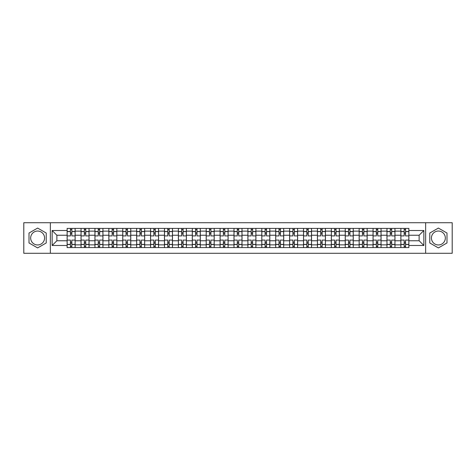 <?xml version="1.0" encoding="UTF-8"?>
<svg xmlns="http://www.w3.org/2000/svg" width="476" height="476" viewBox="0 0 476 476"><rect width="100%" height="100%" fill="white"/><g stroke="black" fill="none" stroke-linecap="round" stroke-linejoin="round"><path stroke-width="0.71" d="M37.616 244.956A6.956 6.956 0 0 1 30.666 238A6.956 6.956 0 0 1 37.616 231.044A6.956 6.956 0 0 1 44.571 238A6.956 6.956 0 0 1 37.616 244.956M438.384 244.956A6.956 6.956 0 0 1 431.429 238A6.956 6.956 0 0 1 438.384 231.044A6.956 6.956 0 0 1 445.334 238A6.956 6.956 0 0 1 438.384 244.956M425.639 253.286L452.2 253.286L452.2 222.714L23.8 222.714L23.8 253.286L425.639 253.286L425.639 222.714M81.027 247.579L81.027 231.134L75.143 231.134L75.143 247.579M75.143 231.134L75.143 228.42M81.027 231.134L81.027 228.42M89.048 228.42L89.048 247.579M94.932 247.579L94.932 228.42M102.953 228.42L102.953 247.579M108.837 247.579L108.837 228.42M116.858 228.42L116.858 247.579M122.743 247.579L122.743 228.42M130.769 228.42L130.769 247.579M136.648 247.579L136.648 228.42M144.674 228.42L144.674 247.579M150.553 247.579L150.553 228.42M158.579 228.42L158.579 247.579M164.458 247.579L164.458 228.42M172.485 228.42L172.485 247.579M178.369 247.579L178.369 228.42M186.39 228.42L186.39 247.579M192.274 247.579L192.274 228.42M200.295 228.42L200.295 247.579M206.179 247.579L206.179 228.42M214.2 228.42L214.2 247.579M220.085 247.579L220.085 228.42M228.105 228.42L228.105 247.579M233.99 247.579L233.99 228.42M242.01 228.42L242.01 247.579M247.895 247.579L247.895 228.42M255.915 228.42L255.915 247.579M261.8 247.579L261.8 228.42M269.821 228.42L269.821 247.579M275.705 247.579L275.705 228.42M283.726 228.42L283.726 247.579M289.61 247.579L289.61 228.42M297.631 228.42L297.631 247.579M303.515 247.579L303.515 228.42M311.542 228.42L311.542 247.579M317.421 247.579L317.421 228.42M325.447 228.42L325.447 247.579M331.326 247.579L331.326 228.42M339.352 228.42L339.352 247.579M345.231 247.579L345.231 228.42M353.257 228.42L353.257 247.579M359.142 247.579L359.142 228.42M367.163 228.42L367.163 247.579M373.047 247.579L373.047 228.42M381.068 228.42L381.068 247.579M386.952 247.579L386.952 228.42M394.973 228.42L394.973 247.579M400.857 247.579L400.857 228.42M400.857 240.761L394.973 240.761M386.952 240.761L381.068 240.761M373.047 240.761L367.163 240.761M359.142 240.761L353.257 240.761M345.231 240.761L339.352 240.761M331.326 240.761L325.447 240.761M317.421 240.761L311.542 240.761M303.515 240.761L297.631 240.761M289.61 240.761L283.726 240.761M275.705 240.761L269.821 240.761M261.8 240.761L255.915 240.761M247.895 240.761L242.01 240.761M233.99 240.761L228.105 240.761M220.085 240.761L214.2 240.761M206.179 240.761L200.295 240.761M192.274 240.761L186.39 240.761M178.369 240.761L172.485 240.761M164.458 240.761L158.579 240.761M150.553 240.761L144.674 240.761M136.648 240.761L130.769 240.761M122.743 240.761L116.858 240.761M108.837 240.761L102.953 240.761M94.932 240.761L89.048 240.761M81.027 240.761L75.143 240.761M400.857 235.239L394.973 235.239M386.952 235.239L381.068 235.239M373.047 235.239L367.163 235.239M359.142 235.239L353.257 235.239M345.231 235.239L339.352 235.239M331.326 235.239L325.447 235.239M317.421 235.239L311.542 235.239M303.515 235.239L297.631 235.239M289.61 235.239L283.726 235.239M275.705 235.239L269.821 235.239M261.8 235.239L255.915 235.239M247.895 235.239L242.01 235.239M233.99 235.239L228.105 235.239M220.085 235.239L214.2 235.239M206.179 235.239L200.295 235.239M192.274 235.239L186.39 235.239M178.369 235.239L172.485 235.239M164.458 235.239L158.579 235.239M150.553 235.239L144.674 235.239M136.648 235.239L130.769 235.239M122.743 235.239L116.858 235.239M108.837 235.239L102.953 235.239M94.932 235.239L89.048 235.239M81.027 235.239L75.143 235.239M56.87 240.761L67.122 240.761L67.122 235.239L56.87 235.239L56.87 240.761L52.146 245.485L52.146 230.515L67.122 230.515L67.122 235.239M408.878 235.239L408.878 240.761L419.13 240.761L419.13 235.239L408.878 235.239L408.878 228.42L67.122 228.42L67.122 230.515M408.878 230.515L423.854 230.515L423.854 245.485L408.878 245.485L408.878 240.761M67.122 240.761L67.122 247.579L408.878 247.579L408.878 245.485M67.122 245.485L52.146 245.485M50.361 253.286L50.361 222.714M46.22 233.032L37.616 228.069L29.012 233.032L29.012 242.968L37.616 247.931L46.22 242.968L46.22 233.032M446.988 233.032L438.384 228.069L429.78 233.032L429.78 242.968L438.384 247.931L446.988 242.968L446.988 233.032M71.846 246.247L70.418 246.247M70.418 229.753L71.846 229.753M85.751 246.247L84.323 246.247M84.323 229.753L85.751 229.753M99.657 246.247L98.229 246.247M98.229 229.753L99.657 229.753M113.562 246.247L112.134 246.247M112.134 229.753L113.562 229.753M127.467 246.247L126.045 246.247M126.045 229.753L127.467 229.753M141.372 246.247L139.95 246.247M139.95 229.753L141.372 229.753M155.277 246.247L153.855 246.247M153.855 229.753L155.277 229.753M169.182 246.247L167.76 246.247M167.76 229.753L169.182 229.753M183.093 246.247L181.665 246.247M181.665 229.753L183.093 229.753M196.999 246.247L195.571 246.247M195.571 229.753L196.999 229.753M210.904 246.247L209.476 246.247M209.476 229.753L210.904 229.753M224.809 246.247L223.381 246.247M223.381 229.753L224.809 229.753M238.714 246.247L237.286 246.247M237.286 229.753L238.714 229.753M252.619 246.247L251.191 246.247M251.191 229.753L252.619 229.753M266.524 246.247L265.096 246.247M265.096 229.753L266.524 229.753M280.429 246.247L279.001 246.247M279.001 229.753L280.429 229.753M294.335 246.247L292.907 246.247M292.907 229.753L294.335 229.753M308.24 246.247L306.818 246.247M306.818 229.753L308.24 229.753M322.145 246.247L320.723 246.247M320.723 229.753L322.145 229.753M336.05 246.247L334.628 246.247M334.628 229.753L336.05 229.753M349.955 246.247L348.533 246.247M348.533 229.753L349.955 229.753M363.866 246.247L362.438 246.247M362.438 229.753L363.866 229.753M377.771 246.247L376.343 246.247M376.343 229.753L377.771 229.753M391.677 246.247L390.249 246.247M390.249 229.753L391.677 229.753M405.582 246.247L404.154 246.247M404.154 229.753L405.582 229.753M52.146 230.515L56.87 235.239M419.13 240.761L423.854 245.485M419.13 235.239L423.854 230.515M75.101 247.579L75.101 235.906L71.846 235.906L71.846 228.42M70.418 228.42L70.418 235.906L67.164 235.906L67.164 228.42M75.101 235.906L75.101 228.42M67.164 247.579L67.164 240.094L70.418 240.094L70.418 247.579M71.846 247.579L71.846 240.094L75.101 240.094M70.418 233.942L71.846 233.942M67.164 240.094L67.164 235.906M71.846 242.058L70.418 242.058M71.846 246.425L70.418 246.425M70.418 243.212L71.846 243.212M71.846 232.788L70.418 232.788M70.418 229.575L71.846 229.575M89.006 247.579L89.006 235.906L85.751 235.906L85.751 228.42M84.323 228.42L84.323 235.906L81.069 235.906L81.069 228.42M89.006 235.906L89.006 228.42M81.069 247.579L81.069 240.094L84.323 240.094L84.323 247.579M85.751 247.579L85.751 240.094L89.006 240.094M84.323 233.942L85.751 233.942M81.069 240.094L81.069 235.906M85.751 242.058L84.323 242.058M85.751 246.425L84.323 246.425M84.323 243.212L85.751 243.212M85.751 232.788L84.323 232.788M84.323 229.575L85.751 229.575M102.911 247.579L102.911 235.906L99.657 235.906L99.657 228.42M98.229 228.42L98.229 235.906L94.98 235.906L94.98 228.42M102.911 235.906L102.911 228.42M94.98 247.579L94.98 240.094L98.229 240.094L98.229 247.579M99.657 247.579L99.657 240.094L102.911 240.094M98.229 233.942L99.657 233.942M94.98 240.094L94.98 235.906M99.657 242.058L98.229 242.058M99.657 246.425L98.229 246.425M98.229 243.212L99.657 243.212M99.657 232.788L98.229 232.788M98.229 229.575L99.657 229.575M116.816 247.579L116.816 235.906L113.562 235.906L113.562 228.42M112.134 228.42L112.134 235.906L108.885 235.906L108.885 228.42M116.816 235.906L116.816 228.42M108.885 247.579L108.885 240.094L112.134 240.094L112.134 247.579M113.562 247.579L113.562 240.094L116.816 240.094M112.134 233.942L113.562 233.942M108.885 240.094L108.885 235.906M113.562 242.058L112.134 242.058M113.562 246.425L112.134 246.425M112.134 243.212L113.562 243.212M113.562 232.788L112.134 232.788M112.134 229.575L113.562 229.575M130.721 247.579L130.721 235.906L127.467 235.906L127.467 228.42M126.045 228.42L126.045 235.906L122.79 235.906L122.79 228.42M130.721 235.906L130.721 228.42M122.79 247.579L122.79 240.094L126.045 240.094L126.045 247.579M127.467 247.579L127.467 240.094L130.721 240.094M126.045 233.942L127.467 233.942M122.79 240.094L122.79 235.906M127.467 242.058L126.045 242.058M127.467 246.425L126.045 246.425M126.045 243.212L127.467 243.212M127.467 232.788L126.045 232.788M126.045 229.575L127.467 229.575M144.627 247.579L144.627 235.906L141.372 235.906L141.372 228.42M139.95 228.42L139.95 235.906L136.695 235.906L136.695 228.42M144.627 235.906L144.627 228.42M136.695 247.579L136.695 240.094L139.95 240.094L139.95 247.579M141.372 247.579L141.372 240.094L144.627 240.094M139.95 233.942L141.372 233.942M136.695 240.094L136.695 235.906M141.372 242.058L139.95 242.058M141.372 246.425L139.95 246.425M139.95 243.212L141.372 243.212M141.372 232.788L139.95 232.788M139.95 229.575L141.372 229.575M158.532 247.579L158.532 235.906L155.277 235.906L155.277 228.42M153.855 228.42L153.855 235.906L150.6 235.906L150.6 228.42M158.532 235.906L158.532 228.42M150.6 247.579L150.6 240.094L153.855 240.094L153.855 247.579M155.277 247.579L155.277 240.094L158.532 240.094M153.855 233.942L155.277 233.942M150.6 240.094L150.6 235.906M155.277 242.058L153.855 242.058M155.277 246.425L153.855 246.425M153.855 243.212L155.277 243.212M155.277 232.788L153.855 232.788M153.855 229.575L155.277 229.575M172.437 247.579L172.437 235.906L169.182 235.906L169.182 228.42M167.76 228.42L167.76 235.906L164.506 235.906L164.506 228.42M172.437 235.906L172.437 228.42M164.506 247.579L164.506 240.094L167.76 240.094L167.76 247.579M169.182 247.579L169.182 240.094L172.437 240.094M167.76 233.942L169.182 233.942M164.506 240.094L164.506 235.906M169.182 242.058L167.76 242.058M169.182 246.425L167.76 246.425M167.76 243.212L169.182 243.212M169.182 232.788L167.76 232.788M167.76 229.575L169.182 229.575M186.342 247.579L186.342 235.906L183.093 235.906L183.093 228.42M181.665 228.42L181.665 235.906L178.411 235.906L178.411 228.42M186.342 235.906L186.342 228.42M178.411 247.579L178.411 240.094L181.665 240.094L181.665 247.579M183.093 247.579L183.093 240.094L186.342 240.094M181.665 233.942L183.093 233.942M178.411 240.094L178.411 235.906M183.093 242.058L181.665 242.058M183.093 246.425L181.665 246.425M181.665 243.212L183.093 243.212M183.093 232.788L181.665 232.788M181.665 229.575L183.093 229.575M200.247 247.579L200.247 235.906L196.999 235.906L196.999 228.42M195.571 228.42L195.571 235.906L192.316 235.906L192.316 228.42M200.247 235.906L200.247 228.42M192.316 247.579L192.316 240.094L195.571 240.094L195.571 247.579M196.999 247.579L196.999 240.094L200.247 240.094M195.571 233.942L196.999 233.942M192.316 240.094L192.316 235.906M196.999 242.058L195.571 242.058M196.999 246.425L195.571 246.425M195.571 243.212L196.999 243.212M196.999 232.788L195.571 232.788M195.571 229.575L196.999 229.575M214.158 247.579L214.158 235.906L210.904 235.906L210.904 228.42M209.476 228.42L209.476 235.906L206.221 235.906L206.221 228.42M214.158 235.906L214.158 228.42M206.221 247.579L206.221 240.094L209.476 240.094L209.476 247.579M210.904 247.579L210.904 240.094L214.158 240.094M209.476 233.942L210.904 233.942M206.221 240.094L206.221 235.906M210.904 242.058L209.476 242.058M210.904 246.425L209.476 246.425M209.476 243.212L210.904 243.212M210.904 232.788L209.476 232.788M209.476 229.575L210.904 229.575M228.064 247.579L228.064 235.906L224.809 235.906L224.809 228.42M223.381 228.42L223.381 235.906L220.126 235.906L220.126 228.42M228.064 235.906L228.064 228.42M220.126 247.579L220.126 240.094L223.381 240.094L223.381 247.579M224.809 247.579L224.809 240.094L228.064 240.094M223.381 233.942L224.809 233.942M220.126 240.094L220.126 235.906M224.809 242.058L223.381 242.058M224.809 246.425L223.381 246.425M223.381 243.212L224.809 243.212M224.809 232.788L223.381 232.788M223.381 229.575L224.809 229.575M241.969 247.579L241.969 235.906L238.714 235.906L238.714 228.42M237.286 228.42L237.286 235.906L234.031 235.906L234.031 228.42M241.969 235.906L241.969 228.42M234.031 247.579L234.031 240.094L237.286 240.094L237.286 247.579M238.714 247.579L238.714 240.094L241.969 240.094M237.286 233.942L238.714 233.942M234.031 240.094L234.031 235.906M238.714 242.058L237.286 242.058M238.714 246.425L237.286 246.425M237.286 243.212L238.714 243.212M238.714 232.788L237.286 232.788M237.286 229.575L238.714 229.575M255.874 247.579L255.874 235.906L252.619 235.906L252.619 228.42M251.191 228.42L251.191 235.906L247.936 235.906L247.936 228.42M255.874 235.906L255.874 228.42M247.936 247.579L247.936 240.094L251.191 240.094L251.191 247.579M252.619 247.579L252.619 240.094L255.874 240.094M251.191 233.942L252.619 233.942M247.936 240.094L247.936 235.906M252.619 242.058L251.191 242.058M252.619 246.425L251.191 246.425M251.191 243.212L252.619 243.212M252.619 232.788L251.191 232.788M251.191 229.575L252.619 229.575M269.779 247.579L269.779 235.906L266.524 235.906L266.524 228.42M265.096 228.42L265.096 235.906L261.842 235.906L261.842 228.42M269.779 235.906L269.779 228.42M261.842 247.579L261.842 240.094L265.096 240.094L265.096 247.579M266.524 247.579L266.524 240.094L269.779 240.094M265.096 233.942L266.524 233.942M261.842 240.094L261.842 235.906M266.524 242.058L265.096 242.058M266.524 246.425L265.096 246.425M265.096 243.212L266.524 243.212M266.524 232.788L265.096 232.788M265.096 229.575L266.524 229.575M283.684 247.579L283.684 235.906L280.429 235.906L280.429 228.42M279.001 228.42L279.001 235.906L275.753 235.906L275.753 228.42M283.684 235.906L283.684 228.42M275.753 247.579L275.753 240.094L279.001 240.094L279.001 247.579M280.429 247.579L280.429 240.094L283.684 240.094M279.001 233.942L280.429 233.942M275.753 240.094L275.753 235.906M280.429 242.058L279.001 242.058M280.429 246.425L279.001 246.425M279.001 243.212L280.429 243.212M280.429 232.788L279.001 232.788M279.001 229.575L280.429 229.575M297.589 247.579L297.589 235.906L294.335 235.906L294.335 228.42M292.907 228.42L292.907 235.906L289.658 235.906L289.658 228.42M297.589 235.906L297.589 228.42M289.658 247.579L289.658 240.094L292.907 240.094L292.907 247.579M294.335 247.579L294.335 240.094L297.589 240.094M292.907 233.942L294.335 233.942M289.658 240.094L289.658 235.906M294.335 242.058L292.907 242.058M294.335 246.425L292.907 246.425M292.907 243.212L294.335 243.212M294.335 232.788L292.907 232.788M292.907 229.575L294.335 229.575M311.494 247.579L311.494 235.906L308.24 235.906L308.24 228.42M306.818 228.42L306.818 235.906L303.563 235.906L303.563 228.42M311.494 235.906L311.494 228.42M303.563 247.579L303.563 240.094L306.818 240.094L306.818 247.579M308.24 247.579L308.24 240.094L311.494 240.094M306.818 233.942L308.24 233.942M303.563 240.094L303.563 235.906M308.24 242.058L306.818 242.058M308.24 246.425L306.818 246.425M306.818 243.212L308.24 243.212M308.24 232.788L306.818 232.788M306.818 229.575L308.24 229.575M325.4 247.579L325.4 235.906L322.145 235.906L322.145 228.42M320.723 228.42L320.723 235.906L317.468 235.906L317.468 228.42M325.4 235.906L325.4 228.42M317.468 247.579L317.468 240.094L320.723 240.094L320.723 247.579M322.145 247.579L322.145 240.094L325.4 240.094M320.723 233.942L322.145 233.942M317.468 240.094L317.468 235.906M322.145 242.058L320.723 242.058M322.145 246.425L320.723 246.425M320.723 243.212L322.145 243.212M322.145 232.788L320.723 232.788M320.723 229.575L322.145 229.575M339.305 247.579L339.305 235.906L336.05 235.906L336.05 228.42M334.628 228.42L334.628 235.906L331.373 235.906L331.373 228.42M339.305 235.906L339.305 228.42M331.373 247.579L331.373 240.094L334.628 240.094L334.628 247.579M336.05 247.579L336.05 240.094L339.305 240.094M334.628 233.942L336.05 233.942M331.373 240.094L331.373 235.906M336.05 242.058L334.628 242.058M336.05 246.425L334.628 246.425M334.628 243.212L336.05 243.212M336.05 232.788L334.628 232.788M334.628 229.575L336.05 229.575M353.21 247.579L353.21 235.906L349.955 235.906L349.955 228.42M348.533 228.42L348.533 235.906L345.278 235.906L345.278 228.42M353.21 235.906L353.21 228.42M345.278 247.579L345.278 240.094L348.533 240.094L348.533 247.579M349.955 247.579L349.955 240.094L353.21 240.094M348.533 233.942L349.955 233.942M345.278 240.094L345.278 235.906M349.955 242.058L348.533 242.058M349.955 246.425L348.533 246.425M348.533 243.212L349.955 243.212M349.955 232.788L348.533 232.788M348.533 229.575L349.955 229.575M367.115 247.579L367.115 235.906L363.866 235.906L363.866 228.42M362.438 228.42L362.438 235.906L359.184 235.906L359.184 228.42M367.115 235.906L367.115 228.42M359.184 247.579L359.184 240.094L362.438 240.094L362.438 247.579M363.866 247.579L363.866 240.094L367.115 240.094M362.438 233.942L363.866 233.942M359.184 240.094L359.184 235.906M363.866 242.058L362.438 242.058M363.866 246.425L362.438 246.425M362.438 243.212L363.866 243.212M363.866 232.788L362.438 232.788M362.438 229.575L363.866 229.575M381.02 247.579L381.02 235.906L377.771 235.906L377.771 228.42M376.343 228.42L376.343 235.906L373.089 235.906L373.089 228.42M381.02 235.906L381.02 228.42M373.089 247.579L373.089 240.094L376.343 240.094L376.343 247.579M377.771 247.579L377.771 240.094L381.02 240.094M376.343 233.942L377.771 233.942M373.089 240.094L373.089 235.906M377.771 242.058L376.343 242.058M377.771 246.425L376.343 246.425M376.343 243.212L377.771 243.212M377.771 232.788L376.343 232.788M376.343 229.575L377.771 229.575M394.931 247.579L394.931 235.906L391.677 235.906L391.677 228.42M390.249 228.42L390.249 235.906L386.994 235.906L386.994 228.42M394.931 235.906L394.931 228.42M386.994 247.579L386.994 240.094L390.249 240.094L390.249 247.579M391.677 247.579L391.677 240.094L394.931 240.094M390.249 233.942L391.677 233.942M386.994 240.094L386.994 235.906M391.677 242.058L390.249 242.058M391.677 246.425L390.249 246.425M390.249 243.212L391.677 243.212M391.677 232.788L390.249 232.788M390.249 229.575L391.677 229.575M408.836 247.579L408.836 235.906L405.582 235.906L405.582 228.42M404.154 228.42L404.154 235.906L400.899 235.906L400.899 228.42M408.836 235.906L408.836 228.42M400.899 247.579L400.899 240.094L404.154 240.094L404.154 247.579M405.582 247.579L405.582 240.094L408.836 240.094M404.154 233.942L405.582 233.942M400.899 240.094L400.899 235.906M405.582 242.058L404.154 242.058M405.582 246.425L404.154 246.425M404.154 243.212L405.582 243.212M405.582 232.788L404.154 232.788M404.154 229.575L405.582 229.575M386.952 231.134L381.068 231.134M373.047 231.134L367.163 231.134M359.142 231.134L353.257 231.134M345.231 231.134L339.352 231.134M331.326 231.134L325.447 231.134M317.421 231.134L311.542 231.134M303.515 231.134L297.631 231.134M289.61 231.134L283.726 231.134M275.705 231.134L269.821 231.134M261.8 231.134L255.915 231.134M247.895 231.134L242.01 231.134M233.99 231.134L228.105 231.134M220.085 231.134L214.2 231.134M206.179 231.134L200.295 231.134M192.274 231.134L186.39 231.134M178.369 231.134L172.485 231.134M164.458 231.134L158.579 231.134M150.553 231.134L144.674 231.134M136.648 231.134L130.769 231.134M122.743 231.134L116.858 231.134M108.837 231.134L102.953 231.134M94.932 231.134L89.048 231.134M400.857 231.134L394.973 231.134M386.952 244.866L381.068 244.866M373.047 244.866L367.163 244.866M359.142 244.866L353.257 244.866M345.231 244.866L339.352 244.866M331.326 244.866L325.447 244.866M317.421 244.866L311.542 244.866M303.515 244.866L297.631 244.866M289.61 244.866L283.726 244.866M275.705 244.866L269.821 244.866M261.8 244.866L255.915 244.866M247.895 244.866L242.01 244.866M233.99 244.866L228.105 244.866M220.085 244.866L214.2 244.866M206.179 244.866L200.295 244.866M192.274 244.866L186.39 244.866M178.369 244.866L172.485 244.866M164.458 244.866L158.579 244.866M150.553 244.866L144.674 244.866M136.648 244.866L130.769 244.866M122.743 244.866L116.858 244.866M108.837 244.866L102.953 244.866M94.932 244.866L89.048 244.866M81.027 244.866L75.143 244.866M400.857 244.866L394.973 244.866M75.101 231.491L71.846 231.491M70.418 231.491L67.164 231.491M70.418 231.61L67.164 231.61M70.418 244.39L67.164 244.39M70.418 244.509L67.164 244.509M75.101 244.509L71.846 244.509M75.101 231.61L71.846 231.61M75.101 244.39L71.846 244.39M89.006 231.491L85.751 231.491M84.323 231.491L81.069 231.491M84.323 231.61L81.069 231.61M84.323 244.39L81.069 244.39M84.323 244.509L81.069 244.509M89.006 244.509L85.751 244.509M89.006 231.61L85.751 231.61M89.006 244.39L85.751 244.39M102.911 231.491L99.657 231.491M98.229 231.491L94.98 231.491M98.229 231.61L94.98 231.61M98.229 244.39L94.98 244.39M98.229 244.509L94.98 244.509M102.911 244.509L99.657 244.509M102.911 231.61L99.657 231.61M102.911 244.39L99.657 244.39M116.816 231.491L113.562 231.491M112.134 231.491L108.885 231.491M112.134 231.61L108.885 231.61M112.134 244.39L108.885 244.39M112.134 244.509L108.885 244.509M116.816 244.509L113.562 244.509M116.816 231.61L113.562 231.61M116.816 244.39L113.562 244.39M130.721 231.491L127.467 231.491M126.045 231.491L122.79 231.491M126.045 231.61L122.79 231.61M126.045 244.39L122.79 244.39M126.045 244.509L122.79 244.509M130.721 244.509L127.467 244.509M130.721 231.61L127.467 231.61M130.721 244.39L127.467 244.39M144.627 231.491L141.372 231.491M139.95 231.491L136.695 231.491M139.95 231.61L136.695 231.61M139.95 244.39L136.695 244.39M139.95 244.509L136.695 244.509M144.627 244.509L141.372 244.509M144.627 231.61L141.372 231.61M144.627 244.39L141.372 244.39M158.532 231.491L155.277 231.491M153.855 231.491L150.6 231.491M153.855 231.61L150.6 231.61M153.855 244.39L150.6 244.39M153.855 244.509L150.6 244.509M158.532 244.509L155.277 244.509M158.532 231.61L155.277 231.61M158.532 244.39L155.277 244.39M172.437 231.491L169.182 231.491M167.76 231.491L164.506 231.491M167.76 231.61L164.506 231.61M167.76 244.39L164.506 244.39M167.76 244.509L164.506 244.509M172.437 244.509L169.182 244.509M172.437 231.61L169.182 231.61M172.437 244.39L169.182 244.39M186.342 231.491L183.093 231.491M181.665 231.491L178.411 231.491M181.665 231.61L178.411 231.61M181.665 244.39L178.411 244.39M181.665 244.509L178.411 244.509M186.342 244.509L183.093 244.509M186.342 231.61L183.093 231.61M186.342 244.39L183.093 244.39M200.247 231.491L196.999 231.491M195.571 231.491L192.316 231.491M195.571 231.61L192.316 231.61M195.571 244.39L192.316 244.39M195.571 244.509L192.316 244.509M200.247 244.509L196.999 244.509M200.247 231.61L196.999 231.61M200.247 244.39L196.999 244.39M214.158 231.491L210.904 231.491M209.476 231.491L206.221 231.491M209.476 231.61L206.221 231.61M209.476 244.39L206.221 244.39M209.476 244.509L206.221 244.509M214.158 244.509L210.904 244.509M214.158 231.61L210.904 231.61M214.158 244.39L210.904 244.39M228.064 231.491L224.809 231.491M223.381 231.491L220.126 231.491M223.381 231.61L220.126 231.61M223.381 244.39L220.126 244.39M223.381 244.509L220.126 244.509M228.064 244.509L224.809 244.509M228.064 231.61L224.809 231.61M228.064 244.39L224.809 244.39M241.969 231.491L238.714 231.491M237.286 231.491L234.031 231.491M237.286 231.61L234.031 231.61M237.286 244.39L234.031 244.39M237.286 244.509L234.031 244.509M241.969 244.509L238.714 244.509M241.969 231.61L238.714 231.61M241.969 244.39L238.714 244.39M255.874 231.491L252.619 231.491M251.191 231.491L247.936 231.491M251.191 231.61L247.936 231.61M251.191 244.39L247.936 244.39M251.191 244.509L247.936 244.509M255.874 244.509L252.619 244.509M255.874 231.61L252.619 231.61M255.874 244.39L252.619 244.39M269.779 231.491L266.524 231.491M265.096 231.491L261.842 231.491M265.096 231.61L261.842 231.61M265.096 244.39L261.842 244.39M265.096 244.509L261.842 244.509M269.779 244.509L266.524 244.509M269.779 231.61L266.524 231.61M269.779 244.39L266.524 244.39M283.684 231.491L280.429 231.491M279.001 231.491L275.753 231.491M279.001 231.61L275.753 231.61M279.001 244.39L275.753 244.39M279.001 244.509L275.753 244.509M283.684 244.509L280.429 244.509M283.684 231.61L280.429 231.61M283.684 244.39L280.429 244.39M297.589 231.491L294.335 231.491M292.907 231.491L289.658 231.491M292.907 231.61L289.658 231.61M292.907 244.39L289.658 244.39M292.907 244.509L289.658 244.509M297.589 244.509L294.335 244.509M297.589 231.61L294.335 231.61M297.589 244.39L294.335 244.39M311.494 231.491L308.24 231.491M306.818 231.491L303.563 231.491M306.818 231.61L303.563 231.61M306.818 244.39L303.563 244.39M306.818 244.509L303.563 244.509M311.494 244.509L308.24 244.509M311.494 231.61L308.24 231.61M311.494 244.39L308.24 244.39M325.4 231.491L322.145 231.491M320.723 231.491L317.468 231.491M320.723 231.61L317.468 231.61M320.723 244.39L317.468 244.39M320.723 244.509L317.468 244.509M325.4 244.509L322.145 244.509M325.4 231.61L322.145 231.61M325.4 244.39L322.145 244.39M339.305 231.491L336.05 231.491M334.628 231.491L331.373 231.491M334.628 231.61L331.373 231.61M334.628 244.39L331.373 244.39M334.628 244.509L331.373 244.509M339.305 244.509L336.05 244.509M339.305 231.61L336.05 231.61M339.305 244.39L336.05 244.39M353.21 231.491L349.955 231.491M348.533 231.491L345.278 231.491M348.533 231.61L345.278 231.61M348.533 244.39L345.278 244.39M348.533 244.509L345.278 244.509M353.21 244.509L349.955 244.509M353.21 231.61L349.955 231.61M353.21 244.39L349.955 244.39M367.115 231.491L363.866 231.491M362.438 231.491L359.184 231.491M362.438 231.61L359.184 231.61M362.438 244.39L359.184 244.39M362.438 244.509L359.184 244.509M367.115 244.509L363.866 244.509M367.115 231.61L363.866 231.61M367.115 244.39L363.866 244.39M381.02 231.491L377.771 231.491M376.343 231.491L373.089 231.491M376.343 231.61L373.089 231.61M376.343 244.39L373.089 244.39M376.343 244.509L373.089 244.509M381.02 244.509L377.771 244.509M381.02 231.61L377.771 231.61M381.02 244.39L377.771 244.39M394.931 231.491L391.677 231.491M390.249 231.491L386.994 231.491M390.249 231.61L386.994 231.61M390.249 244.39L386.994 244.39M390.249 244.509L386.994 244.509M394.931 244.509L391.677 244.509M394.931 231.61L391.677 231.61M394.931 244.39L391.677 244.39M408.836 231.491L405.582 231.491M404.154 231.491L400.899 231.491M404.154 231.61L400.899 231.61M404.154 244.39L400.899 244.39M404.154 244.509L400.899 244.509M408.836 244.509L405.582 244.509M408.836 231.61L405.582 231.61M408.836 244.39L405.582 244.39"/></g></svg>
